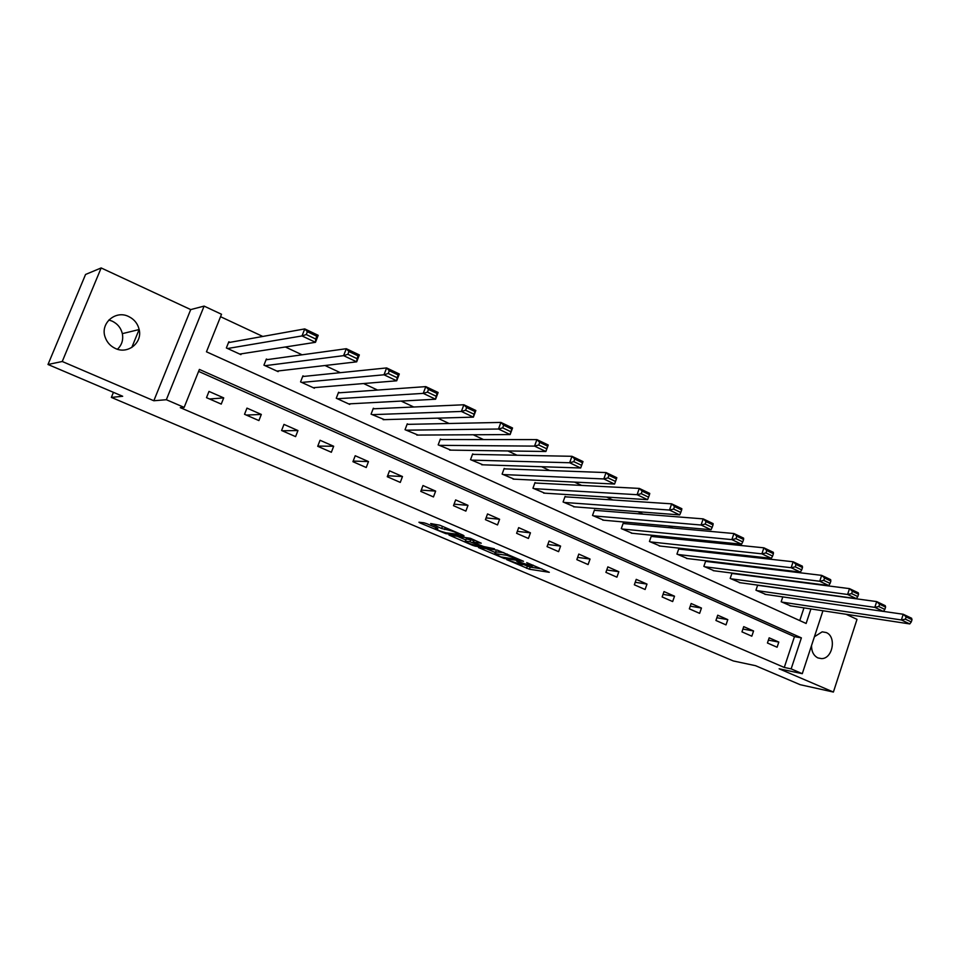<?xml version="1.0" encoding="UTF-8"?>
<svg xmlns="http://www.w3.org/2000/svg" width="960" height="960" viewBox="0 0 960 960"><rect width="100%" height="100%" fill="white"/><g stroke="black" fill="none" stroke-linecap="round" stroke-linejoin="round"><path stroke-width="1.44" d="M506.736 559.656L529.416 569.232L549.288 572.304L526.704 562.608L532.176 566.148L516.6 561.12L522.66 564.672L520.488 564.384L506.736 559.656M108.84 320.004L112.092 321.108C117.516 323.724 120.924 327.9 122.34 333.648C123.48 339.804 121.86 345 117.456 349.248M115.428 348.492C127.908 354.552 142.584 342.708 139.164 329.532C137.7 323.568 134.172 319.212 128.568 316.488C115.548 309.876 100.056 323.316 105.108 337.068C106.932 342.324 110.364 346.128 115.428 348.492M811.524 645.552C811.524 651.588 813.648 655.704 817.908 657.924L821.496 658.608C832.74 658.884 836.76 636.588 826.224 632.544L822.192 631.836L814.416 636.744M426.912 523.752L423.96 522.804L418.944 522.228L420.036 522.96L445.752 533.616L464.052 535.896L463.14 535.2L439.884 525.24L430.632 523.56L441.636 528.54L447.684 529.86C454.14 531.576 457.74 533.076 458.472 534.36L446.124 532.848C439.8 531.156 436.26 529.68 435.492 528.42L437.856 528.684L436.788 527.964L426.912 523.752M48 364.488L85.56 274.464L101.16 267.948L62.244 361.5L48 364.488L122.688 396.276L111.36 397.404L733.32 660.96L755.544 665.688L800.208 684.708L833.4 692.052L779.136 668.796L802.284 673.68L791.148 668.88L784.284 667.452L180.288 407.64L184.152 407.388L166.344 399.72L204.108 306.108L221.52 314.268L206.46 351.804L806.124 623.472L810.924 608.94M62.244 361.5L153.828 400.752L166.344 399.72M478.512 547.56L504.072 558.444L523.524 561.288L497.364 550.152L478.512 547.56M472.344 545.22L448.98 535.032L470.448 538.32L481.248 543.204L473.316 542.172L474.336 542.868L483.648 546.54L494.46 548.784L475.236 546.156L472.344 545.22L472.548 544.632M833.4 692.052L857.004 619.356L846.072 614.268M139.152 329.484L131.784 347.484M113.436 392.34L111.36 397.404M784.284 667.452L794.46 636.636L198.6 371.388M778.8 642.072L769.164 637.836L767.436 643.008L777.096 647.232L778.8 642.072L768.396 640.128M753.564 630.972L743.724 626.64L741.96 631.872L751.824 636.18L753.564 630.972L742.908 629.052M727.788 619.632L717.72 615.204L715.932 620.484L726.012 624.888L727.788 619.632L716.868 617.736M701.448 608.04L691.152 603.516L689.34 608.844L699.636 613.356L701.448 608.04L690.252 606.168M674.52 596.196L664.008 591.576L662.148 596.952L672.672 601.56L674.52 596.196L663.036 594.36M646.992 584.088L636.24 579.36L634.344 584.796L645.108 589.5L646.992 584.088L635.208 582.3M618.84 571.704L607.848 566.868L605.916 572.364L616.92 577.176L618.84 571.704L606.756 569.976M590.052 559.044L578.796 554.088L576.828 559.632L588.096 564.564L590.052 559.044L577.632 557.388M560.592 546.084L549.084 541.02L547.068 546.624L558.6 551.664L560.592 546.084L547.824 544.512M530.448 532.824L518.664 527.64L516.612 533.304L528.42 538.464L530.448 532.824L517.32 531.36M499.596 519.252L487.524 513.936L485.436 519.66L497.52 524.94L499.596 519.252L486.072 517.908M468 505.344L455.64 499.92L453.504 505.692L465.876 511.104L468 505.344L454.068 504.168M435.636 491.112L422.976 485.544L420.792 491.388L433.464 496.932L435.636 491.112L421.272 490.116M402.48 476.532L389.508 470.82L387.276 476.724L400.272 482.412L402.48 476.532L387.648 475.752M368.496 461.58L355.212 455.736L352.932 461.7L366.24 467.52L368.496 461.58L353.172 461.076M333.672 446.256L320.04 440.268L317.712 446.292L331.356 452.268L333.672 446.256L317.796 446.088M297.948 430.548L283.968 424.392L281.592 430.5L295.596 436.62L297.948 430.548L282.216 430.776M261.312 414.432L246.972 408.12L244.536 414.288L258.9 420.576L261.312 414.432L246.336 415.08M223.716 397.896L208.992 391.416L206.508 397.656L221.244 404.1L223.716 397.896L209.556 398.988M784.644 580.272L783.396 579.684M757.632 567.648L755.664 566.736M729.996 554.736L727.272 553.464M701.712 541.524L698.196 539.88M672.768 528L668.4 525.96M643.116 514.14L637.884 511.704M612.744 499.956L606.6 497.076M581.628 485.412L574.512 482.088M549.732 470.52L541.608 466.716M517.032 455.232L507.852 450.948M483.504 439.572L473.208 434.76M449.1 423.492L437.64 418.14M413.796 407.004L401.112 401.076M377.556 390.06L363.588 383.544M340.332 372.672L325.008 365.52M302.1 354.816L285.348 346.98M262.8 336.456L220.548 316.704M799.764 620.58L803.964 607.884M790.812 605.892L781.176 601.752L782.796 596.892M765.804 594.432L755.952 590.208L757.668 585.12M732.792 573.576L731.964 573.192L730.188 578.424L740.256 582.732M706.512 561.492L705.672 561.096L703.86 566.376L714.144 570.78M679.656 549.144L678.792 548.736L676.944 554.076L687.468 558.564M652.2 536.508L651.312 536.1L649.44 541.488L660.192 546.06M624.12 523.596L623.22 523.176L621.3 528.612L632.304 533.292M595.404 510.384L594.48 509.964L592.524 515.448L603.792 520.224M566.028 496.872L565.08 496.44L563.088 501.984L574.608 506.856M535.956 483.048L534.984 482.592L532.956 488.208L544.764 493.164M505.188 468.888L504.18 468.432L502.116 474.096L514.2 479.16M473.664 454.392L472.644 453.924L470.532 459.648L482.916 464.82M441.396 439.548L440.34 439.068L438.18 444.852L450.888 450.132M408.324 424.344L407.256 423.84L405.048 429.696L418.068 435.072M374.436 408.756L373.332 408.252L371.076 414.156L384.444 419.64M339.696 392.772L338.568 392.256L336.264 398.232L349.752 404.4L349.98 403.824M304.08 376.392L302.916 375.852L300.564 381.9L314.4 388.224L314.652 387.588M267.54 359.58L266.352 359.04L263.94 365.148L278.136 371.64L278.412 370.932M230.04 342.336L228.828 341.772L226.356 347.952L240.924 354.624L241.236 353.832M153.828 400.752L190.716 309.588L101.16 267.948M190.716 309.588L204.108 306.108M791.148 668.88L801.384 637.872L199.392 369.42L184.152 407.388M822.948 610.764L802.284 673.68M794.46 636.636L801.384 637.872M523.044 563.616L522.816 564.264L530.172 567.108L541.896 568.896M486.108 548.604L495.276 552.516M500.628 556.86L519.648 559.98L506.808 555.3L494.868 553.632L500.628 556.86M495.492 551.904L503.76 552.576M465.768 539.928L456.504 535.968M465.684 541.164L465.324 541.14C466.056 542.352 469.548 543.792 475.8 545.472L480.252 546.072L479.244 545.388L469.944 541.728L465.684 541.164L465.984 539.328M466.476 538.992L473.904 540.576M781.98 602.112L901.392 619.956L909.78 623.928L789.948 605.76M905.4 619.164L901.392 619.956L903.216 614.256L911.592 618.24L912 619.68L906.132 616.884L905.4 619.164L911.268 621.96L912 619.68M883.428 611.388L903.216 614.256L906.132 616.884M909.78 623.928L911.268 621.96M756.768 590.592L874.812 607.356L883.404 611.424L764.904 594.312M878.844 606.552L874.812 607.356L876.684 601.596L885.252 605.688L885.6 607.104L879.588 604.236L878.844 606.552L884.856 609.408L885.6 607.104M757.608 585.288L876.684 601.596L879.588 604.236M883.404 611.424L884.856 609.408M731.028 578.808L847.596 594.468L856.392 598.632L739.332 582.612M851.64 593.628L847.596 594.468L849.504 588.636L858.288 592.824L858.552 594.228L852.396 591.3L851.64 593.628L857.796 596.556L858.552 594.228M731.868 573.456L849.504 588.636L852.396 591.3M856.392 598.632L857.796 596.556M704.712 566.772L819.72 581.256L828.732 585.516L713.208 570.66M823.776 580.392L819.72 581.256L821.664 575.364L830.652 579.648L830.856 581.04L824.556 578.028L823.776 580.392L830.088 583.392L830.856 581.04M705.576 561.372L821.664 575.364L824.556 578.028M828.732 585.516L830.088 583.392M677.82 554.472L791.148 567.72L800.388 572.088L686.508 558.444M795.228 566.832L791.148 567.72L793.14 561.768L802.356 566.16L802.488 567.528L796.02 564.444L795.228 566.832L801.696 569.904L802.488 567.528M678.684 549.036L793.14 561.768L796.02 564.444M800.388 572.088L801.696 569.904M650.328 541.896L761.88 553.836L771.336 558.324L659.208 545.952M765.972 552.924L761.88 553.836L763.896 547.824L773.352 552.324L773.4 553.668L766.776 550.524L765.972 552.924L772.596 556.08L773.4 553.668M651.204 536.412L763.896 547.824L766.776 550.524M771.336 558.324L772.596 556.08M622.212 529.032L731.856 539.616L741.564 544.212L631.296 533.184M735.972 538.68L731.856 539.616L733.932 533.532L743.616 538.152L743.592 539.472L736.8 536.244L735.972 538.68L742.764 541.908L743.592 539.472M623.1 523.5L733.932 533.532L736.8 536.244M741.564 544.212L742.764 541.908M593.46 515.88L701.076 525.024L711.024 529.74L602.748 520.128M705.204 524.064L701.076 525.024L703.188 518.88L713.124 523.608L713.016 524.916L706.044 521.592L705.204 524.064L712.176 527.376L713.016 524.916M594.36 510.3L703.188 518.88L706.044 521.592M711.024 529.74L712.176 527.376M564.036 502.428L669.492 510.06L679.704 514.908L573.54 506.772M673.632 509.064L669.492 510.06L671.652 503.844L681.852 508.704L681.648 509.976L674.496 506.568L673.632 509.064L680.784 512.46L681.648 509.976M564.948 496.8L671.652 503.844L674.496 506.568M679.704 514.908L680.784 512.46M533.928 488.652L637.08 494.7L647.556 499.668L543.66 493.104M641.244 493.68L637.08 494.7L639.288 488.412L649.752 493.404L649.464 494.652L642.132 491.148L641.244 493.68L648.588 497.16L649.464 494.652M534.84 482.988L639.288 488.412L642.132 491.148M647.556 499.668L648.588 497.16M503.112 474.552L603.816 478.944L614.568 484.044L513.072 479.112M607.98 477.876L603.816 478.944L606.072 472.572L616.812 477.696L616.428 478.908L608.892 475.32L607.98 477.876L615.528 481.452L616.428 478.908M504.036 468.852L606.072 472.572L608.892 475.32M614.568 484.044L615.528 481.452M471.552 460.116L569.64 462.744L571.956 456.3L582.996 461.568L580.692 467.988L481.752 464.784M472.476 454.368L571.956 456.3L574.764 459.072L573.828 461.652L581.58 465.324L582.492 462.756L574.764 459.072M581.58 465.324L580.692 467.988L569.64 462.744L573.828 461.652M582.492 462.756L582.996 461.568M439.236 445.332L534.54 446.112L536.916 439.596L548.244 444.996L545.892 451.5L449.676 450.108M440.16 439.548L536.916 439.596L539.688 442.368L538.74 444.984L546.696 448.764L547.644 446.16L539.688 442.368M546.696 448.764L545.892 451.5L534.54 446.112L538.74 444.984M547.644 446.16L548.244 444.996M406.116 430.188L498.468 429.024L500.904 422.424L512.544 427.98L510.144 434.556L416.82 435.084M407.052 424.368L500.904 422.424L503.652 425.208L502.68 427.848L510.864 431.736L511.824 429.096L503.652 425.208M510.864 431.736L510.144 434.556L498.468 429.024L502.68 427.848M511.824 429.096L512.544 427.98M372.18 414.66L461.388 411.444L463.872 404.772L475.848 410.484L473.388 417.132L383.148 419.676M373.116 408.816L463.872 404.772L466.608 407.568L465.612 410.244L474.024 414.228L475.008 411.564L466.608 407.568M474.024 414.228L473.388 417.132L461.388 411.444L465.612 410.244M475.008 411.564L475.848 410.484M337.392 398.748L423.24 393.372L425.796 386.616L438.12 392.484L435.588 399.228L348.636 403.896M338.328 392.868L425.796 386.616L428.496 389.412L427.476 392.124L436.128 396.228L437.148 393.528L428.496 389.412M436.128 396.228L435.588 399.228L423.24 393.372L427.476 392.124M437.148 393.528L438.12 392.484M301.716 382.428L384 374.784L386.616 367.932L399.3 373.98L396.696 380.796L313.248 387.708M302.652 376.536L386.616 367.932L389.292 370.74L388.248 373.488L397.152 377.712L398.184 374.976L389.292 370.74M397.152 377.712L396.696 380.796L384 374.784L388.248 373.488M398.184 374.976L399.3 373.98M265.128 365.688L343.608 355.644L346.296 348.708L359.34 354.924L356.688 361.836L276.96 371.1M266.052 359.784L346.296 348.708L348.936 351.528L347.868 354.3L357.024 358.656L358.092 355.884L348.936 351.528M357.024 358.656L356.688 361.836L343.608 355.644L347.868 354.3M358.092 355.884L359.34 354.924M227.58 348.516L302.016 335.928L304.764 328.908L318.204 335.316L315.48 342.312L239.712 354.072M228.492 342.612L304.764 328.908L307.38 331.728L306.276 334.548L315.708 339.024L316.812 336.228L307.38 331.728M315.708 339.024L315.48 342.312L302.016 335.928L306.276 334.548M316.812 336.228L318.204 335.316M530.172 567.108L529.416 569.232M527.304 566.184L526.548 568.296M504.312 557.76L504.072 558.444M507.264 554.076L506.808 555.3M496.152 551.52L495.372 553.68M474.264 539.988L473.46 542.184M475.5 545.424L475.236 546.156M473.688 540.48L472.884 542.676M470.748 539.532L469.944 541.728M436.08 527.652L435.78 528.444M448.092 528.756L447.684 529.86M445.32 527.568L444.612 529.5M442.452 526.344L441.636 528.54M431.94 523.704L431.712 524.304M446.04 532.836L445.752 533.616M139.164 329.532L122.34 333.648M821.496 658.608L817.896 657.912M533.148 565.152L532.92 565.776M495.648 551.472L494.868 553.632M474.12 539.976L473.316 542.172M466.116 538.956L465.324 541.14M435.816 527.544L435.492 528.42M458.844 533.352L458.616 533.964"/></g></svg>
